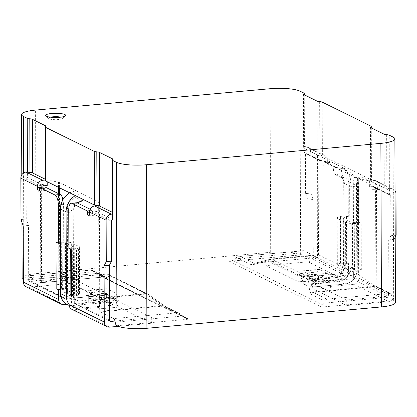 <?xml version="1.0" encoding="UTF-8"?>
<svg xmlns="http://www.w3.org/2000/svg" width="417" height="417" viewBox="0 0 417 417"><rect width="100%" height="100%" fill="white"/><g stroke="black" fill="none" stroke-linecap="round" stroke-linejoin="round"><path stroke-width="0.31" stroke-dasharray="2.08 1.56" d="M50.436 117.177A7.146 1.491 -0.2 0 0 48.695 118.517A7.146 1.491 -0.2 0 0 58.443 119.543A7.146 1.491 -0.2 0 0 62.654 118.47A7.146 1.491 -0.2 0 0 60.908 117.141M395.446 302.461A22.867 4.775 -0.2 0 0 393.658 300.621L393.466 300.527A4.29 1.621 84.8 0 1 391.891 296.956A4.29 1.621 -95.2 0 0 390.317 293.391L376.791 286.714L376.447 188.036L389.415 194.437L389.4 188.844L390.713 188.724L374.101 180.525A5.718 5.155 -63.7 0 1 376.65 180.988A5.718 5.155 -63.7 0 1 379.392 185.638L379.397 187.035A2.856 1.079 84.8 0 1 378.547 189.334A2.856 1.079 84.8 0 1 377.182 185.94L377.177 184.543L361.893 177.001L356.624 177.48A8.575 3.242 -95.2 0 0 355.873 177.329A8.575 3.242 -95.2 0 0 353.329 184.225L353.46 222.527L355.899 223.726A2.002 0.417 179.8 0 0 354.294 223.481L351.739 223.423A7.72 1.611 -0.2 0 1 345.542 222.47L337.791 218.644A7.72 1.611 -0.2 0 1 337.186 218.023A7.72 1.611 -0.2 0 1 338.786 217.033L340.355 216.6A2.002 0.417 179.8 0 0 340.767 216.345A2.002 0.417 179.8 0 0 340.611 216.183L343.05 217.387L342.915 179.091A8.575 3.242 -95.2 0 0 339.563 169.062L324.28 161.52L324.285 162.917A2.856 1.079 84.8 0 1 323.436 165.221A2.856 1.079 84.8 0 1 322.07 161.827L327.34 161.343L327.335 159.946A5.718 5.155 116.3 0 0 324.593 155.301A5.718 5.155 116.3 0 0 322.044 154.837L305.432 146.638A5.718 5.155 -63.7 0 1 307.981 147.102A5.718 5.155 -63.7 0 1 310.722 151.746L327.335 159.946M318.515 254.823L318.181 158.934L334.971 167.222A3.717 1.407 -95.2 0 0 334.648 167.154A3.717 1.407 -95.2 0 0 333.553 170.563A3.717 1.407 -95.2 0 0 334.997 174.494L340.647 177.277A3.717 1.407 -95.2 0 0 340.97 177.345A3.717 1.407 -95.2 0 0 342.06 173.936A3.717 1.407 -95.2 0 0 340.621 170.011L357.411 178.299L357.75 274.183A4.29 0.897 -0.2 0 0 357.786 274.198L311.197 278.447L271.894 259.051L318.479 254.803A4.29 0.897 -0.2 0 0 318.515 254.823L357.75 274.183M318.181 158.934A4.29 0.897 179.8 0 1 317.843 158.606L317.566 155.244L318.598 155.15A4.29 0.897 -0.2 0 0 319.834 155.286A4.29 0.897 179.8 0 1 322.388 155.776L371.125 179.826A4.29 0.897 179.8 0 1 371.458 180.17A4.29 0.897 179.8 0 1 371.041 180.556A4.29 0.897 -0.2 0 0 370.656 180.837A4.29 0.897 -0.2 0 0 370.63 180.942A4.29 0.897 -0.2 0 0 370.963 181.286L384.286 187.864A4.29 0.897 -0.2 0 0 386.84 188.354A4.29 0.897 179.8 0 1 389.4 188.844L389.212 135.171M358.646 274.725L375.946 286.208L313.198 291.926L311.749 278.957L358.646 274.725L358.312 178.575L369.624 180.936L374.101 180.525M358.312 178.575A4.29 0.897 179.8 0 1 357.411 178.299M331.322 282.173L313.933 283.758L346.715 299.938L387.56 296.216L352.339 278.832L328.888 280.969L331.322 282.173A2.002 0.756 84.8 0 1 330.645 280.855L330.144 278.42A7.72 2.919 -95.2 0 0 327.533 273.328L319.782 269.502A7.72 2.919 -95.2 0 0 319.104 269.361A7.72 2.919 -95.2 0 0 317.196 272.03L316.712 273.974A2.002 0.756 84.8 0 1 316.211 274.667A2.002 0.756 84.8 0 1 316.039 274.631L318.473 275.835L318.484 278.254A7.72 2.919 -95.2 0 0 318.645 277.691L319.13 275.746A2.002 0.756 84.8 0 1 319.625 275.053A2.002 0.756 84.8 0 1 319.797 275.09L320.85 275.611L339.037 273.953A3.717 1.407 -95.2 0 0 338.708 273.886A3.717 1.407 -95.2 0 0 337.619 277.295A3.717 1.407 -95.2 0 0 339.057 281.22L344.708 284.008A13.151 11.858 116.3 0 0 356.785 270.044A3.717 0.777 179.8 0 1 357.077 270.346A3.717 0.777 179.8 0 1 354.096 271.118A3.717 0.777 179.8 0 1 349.936 270.669L344.286 267.881A3.717 0.777 179.8 0 1 343.994 267.584A3.717 0.777 179.8 0 1 346.975 266.812A3.717 0.777 179.8 0 1 351.135 267.261L356.785 270.044L356.488 185.341A3.717 0.777 179.8 0 1 356.78 185.643A3.717 0.777 179.8 0 1 353.798 186.415A3.717 0.777 179.8 0 1 349.639 185.966L343.989 183.178A3.717 0.777 179.8 0 1 343.702 182.881A3.717 0.777 179.8 0 1 346.678 182.109A3.717 0.777 179.8 0 1 350.843 182.557L356.488 185.341A17.149 15.465 116.3 0 0 348.268 171.403A17.149 15.465 116.3 0 0 340.621 170.011L334.971 167.222A17.149 15.465 116.3 0 1 342.618 168.614L334.648 167.154M47.215 185.466L41.309 184.236L41.596 282.669L104.344 276.951L40.788 282.658A4.29 0.897 179.8 0 1 40.751 282.637L40.407 183.96L27.439 177.559L27.418 171.966M23.415 279.64A22.867 4.775 -0.2 0 0 23.925 279.916L24.113 280.01A4.29 1.621 -95.2 0 0 24.488 280.088A4.29 1.621 -95.2 0 0 25.672 277.988A4.29 1.621 84.8 0 1 26.855 275.887A4.29 1.621 84.8 0 1 27.23 275.965L90.682 270.185L104.24 276.878A4.29 3.868 -63.7 0 1 106.153 277.222A4.29 3.868 -63.7 0 1 107.039 277.847L107.695 277.957A4.29 4.253 -153.9 0 0 104.344 276.951L104.24 276.878M40.751 282.637L27.23 275.965M59.443 194.124L59.74 278.4L98.97 297.759L98.636 201.875L81.847 193.587A3.717 1.407 84.8 0 1 83.155 199.472M82.196 200.921A3.717 1.407 84.8 0 1 81.873 200.853L76.222 198.07A3.717 1.407 84.8 0 1 74.779 194.14A3.717 1.407 84.8 0 1 75.873 190.736A3.717 1.407 84.8 0 1 76.196 190.798L59.402 182.516L59.422 187.759M99.251 205.565L98.97 202.203L99.309 298.353L99.762 311.327L99.418 212.915L99.251 205.565L98.214 205.659M45.359 180.639A4.29 0.897 179.8 0 1 45.771 180.253A4.29 0.897 -0.2 0 0 46.157 179.972A4.29 0.897 -0.2 0 0 46.188 179.868A4.29 0.897 -0.2 0 0 45.854 179.524L45.354 179.279M58.521 187.316L58.505 182.234L47.194 179.878L45.359 180.045M58.505 182.234A4.29 0.897 179.8 0 1 59.402 182.516M69.743 192.852A17.149 15.465 -63.7 0 1 76.196 190.798L81.847 193.587A17.149 15.465 -63.7 0 0 75.388 195.641M98.636 201.875A4.29 0.897 179.8 0 1 98.97 202.203M310.722 151.746L310.863 193.123L305.593 193.603L305.458 153.628A1.428 1.287 116.3 0 0 304.134 152.346L304.113 146.758A4.29 0.897 179.8 0 1 304.446 147.102A4.29 0.897 179.8 0 1 304.035 147.488A4.29 0.897 -0.2 0 0 303.618 147.873A4.29 0.897 -0.2 0 0 303.957 148.217L317.274 154.796A4.29 0.897 -0.2 0 0 318.598 155.15L322.044 154.837M304.134 152.346L317.102 158.752L317.446 257.43L303.925 250.758A4.29 1.621 -95.2 0 0 303.55 250.68A4.29 1.621 -95.2 0 0 302.367 252.78A4.29 1.621 84.8 0 1 301.183 254.876A4.29 1.621 84.8 0 1 300.808 254.803L300.621 254.709A22.867 4.775 -0.2 0 0 270.68 252.254L36.149 273.62A22.867 4.775 -0.2 0 0 22.137 278.076M317.446 257.43A4.29 0.897 179.8 0 1 317.483 257.445L317.78 257.503L318.181 254.745L271.342 259.014L255.037 263.221L317.78 257.503L317.566 155.244M369.624 180.936L369.639 186.524L375.545 187.754L375.889 286.171M112.72 219.644L99.752 213.243L100.096 311.921A4.29 0.897 179.8 0 1 100.059 311.906L163.511 306.125L177.074 312.818L113.622 318.598M109.53 316.581L100.096 311.921M112.366 213.707A4.29 0.897 179.8 0 1 112.783 213.322A4.29 0.897 -0.2 0 0 113.195 212.936A4.29 0.897 -0.2 0 0 112.861 212.592L112.366 212.347M303.925 93.085L304.113 146.758L305.432 146.638M47.194 179.878L47.199 181.729M41.653 282.653L58.839 278.384L58.542 193.676M99.309 298.353L146.148 294.042L162.51 305.656L99.762 311.327M104.344 276.951L105.736 274.105L58.839 278.384M59.74 278.4A4.29 0.897 -0.2 0 0 59.704 278.379L106.288 274.136L145.596 293.532L99.006 297.774A4.29 0.897 -0.2 0 0 98.97 297.759M107.039 277.847L92.303 270.576L94.487 273.057L95.597 273.609L24.113 280.01M94.487 273.057L184.794 317.624L179.79 313.563L177.074 312.818M318.228 254.714L271.519 258.973A4.29 1.621 84.8 0 0 271.342 259.014A4.29 3.232 75.5 0 0 270.836 259.087A4.29 3.232 75.5 0 0 269.101 260.531L308.408 279.927A4.29 3.868 116.3 0 1 311.197 278.447A4.29 1.621 84.8 0 1 311.749 278.957A4.29 3.69 173.6 0 0 308.408 279.927L309.857 292.896A4.29 3.69 173.6 0 1 313.198 291.926L313.303 292.479L376.754 286.698A4.29 0.897 179.8 0 1 376.791 286.714M325.25 301.23L326.865 299.171L313.303 292.479A4.29 3.868 116.3 0 0 310.514 293.959L325.25 301.23L321.471 307.084L393.466 300.527M323.086 305.025L232.78 260.458L236.507 257.44L239.207 256.538L303.925 250.758M352.339 278.832A1.428 1.287 116.3 0 0 353.652 277.315L388.873 294.699L388.68 239.905L390.88 235.688L390.739 195.714L374.127 187.514A1.428 1.287 116.3 0 0 372.803 186.237L376.447 188.036A4.29 0.897 -0.2 0 0 375.545 187.754M376.754 286.698L375.946 286.208M358.594 274.688L357.786 274.198M318.479 254.803L318.181 254.745L318.479 254.803M317.436 159.08A4.29 0.897 -0.2 0 0 317.102 158.752L320.746 160.545L317.582 160.837M317.78 257.503L254.031 263.226L240.473 256.538M44.051 185.758L40.407 183.96A4.29 0.897 -0.2 0 0 41.309 184.236M40.788 282.658L41.596 282.669L40.788 282.658M58.896 278.368L59.704 278.379L58.896 278.368M99.006 297.774L99.303 298.311M99.418 212.915A4.29 0.897 -0.2 0 0 99.752 213.243L96.108 211.445L99.272 211.158M99.762 311.369L100.059 311.906M92.303 270.576L91.792 270.138L90.682 270.185M181.046 314.371L166.31 307.1A4.29 3.868 116.3 0 0 165.424 306.474A4.29 3.868 116.3 0 0 163.511 306.125L162.51 305.656A4.29 2.664 -54.6 0 1 164.449 305.838L148.092 294.23A4.29 2.664 -54.6 0 0 146.148 294.042A4.29 1.621 -95.2 0 0 145.596 293.532A4.29 3.868 -63.7 0 1 147.509 293.881L108.201 274.485A4.29 3.868 -63.7 0 0 106.288 274.136A4.29 1.621 -95.2 0 0 105.913 274.058A4.29 1.621 -95.2 0 0 105.736 274.105A4.29 4.253 -153.9 0 1 109.087 275.111L107.695 277.957M184.794 317.624L186.055 318.432L188.771 319.177L96.113 273.448M179.79 313.563L164.449 305.838A4.29 2.664 -54.6 0 1 164.751 306.114L148.395 294.506A4.29 3.868 -63.7 0 0 147.509 293.881A4.29 4.29 0 0 1 148.092 294.23A4.29 2.664 -54.6 0 1 148.395 294.506L109.087 275.111A4.29 3.868 -63.7 0 0 108.201 274.485A4.29 4.29 0 0 0 105.913 274.058L59.204 278.316M232.78 260.458L230.08 261.355L228.813 261.36L321.471 307.084M255.037 263.221A4.29 3.232 75.5 0 0 254.532 263.294L254.532 263.294A4.29 3.232 75.5 0 0 252.796 264.738L251.243 264.712A4.29 3.868 -63.7 0 1 254.031 263.226L317.733 257.534M96.108 211.445A1.428 1.287 116.3 0 0 94.795 212.962L89.525 213.441M109.546 320.147L74.325 302.768A1.428 1.287 116.3 0 0 75.644 304.045L99.1 301.908L101.534 303.107A2.002 0.756 -95.2 0 1 100.857 301.788L100.356 299.359A7.72 2.919 84.8 0 0 97.745 294.261L89.994 290.435A7.72 2.919 84.8 0 0 89.316 290.3A7.72 2.919 84.8 0 0 87.408 292.969L86.918 294.908A2.002 0.756 -95.2 0 1 86.423 295.601A2.002 0.756 -95.2 0 1 86.251 295.564L88.685 296.768L65.234 298.906A1.428 1.287 -63.7 0 1 63.91 297.629L28.69 280.245L28.497 225.456L26.266 219.05L26.125 179.075L42.737 187.275A1.428 1.287 -63.7 0 1 42.742 187.17M60.439 289.836L61.601 289.726A7.72 1.611 -0.2 0 0 62.368 289.752L64.922 289.81A2.002 0.417 179.8 0 1 66.527 290.055L67.58 290.576L67.418 243.893L74.122 247.198A2.002 0.417 179.8 0 1 74.278 247.359A2.002 0.417 179.8 0 1 73.861 247.615L72.292 248.047A7.72 1.611 179.8 0 0 71.849 248.183L68.862 248.454M60.449 293.417A3.717 0.777 179.8 0 1 63.431 292.645A3.717 0.777 179.8 0 1 67.59 293.094L67.58 290.576L73.23 293.365L72.944 211.179A3.717 0.777 179.8 0 1 73.236 211.476A3.717 0.777 179.8 0 1 68.737 212.248M107.93 295.012L113.575 297.795A3.717 1.407 84.8 0 1 115.019 301.726A3.717 1.407 84.8 0 1 113.93 305.135A3.717 1.407 84.8 0 1 113.601 305.067L107.956 302.278A3.717 1.407 84.8 0 1 106.512 298.348A3.717 1.407 84.8 0 1 107.602 294.944A3.717 1.407 84.8 0 1 107.93 295.012L91.062 296.544L90.009 296.028A2.002 0.756 -95.2 0 0 89.837 295.992A2.002 0.756 -95.2 0 0 89.342 296.685L88.857 298.624L106.246 297.04L106.731 295.1A2.002 0.756 -95.2 0 1 107.226 294.407A2.002 0.756 -95.2 0 1 107.404 294.444L115.155 298.27A2.002 0.756 -95.2 0 1 115.832 299.588L116.333 302.017A7.72 2.919 84.8 0 0 118.949 307.115L151.731 323.295L118.204 326.349M113.575 297.795L96.713 299.333L91.062 296.544L72.881 298.202A5.718 5.155 -63.7 0 1 70.332 297.738A5.718 5.155 -63.7 0 1 67.59 293.094L73.241 295.877A3.717 0.777 179.8 0 1 73.528 296.179A3.717 0.777 179.8 0 1 69.029 296.951M99.1 301.908L99.105 304.327A7.72 2.919 84.8 0 1 98.944 303.602L98.443 301.173A2.002 0.756 -95.2 0 0 97.766 299.854L96.713 299.333L78.532 300.991A3.717 1.407 84.8 0 1 79.97 304.916A3.717 1.407 84.8 0 1 78.881 308.325A3.717 1.407 84.8 0 1 78.552 308.257L72.907 305.473A3.717 1.407 84.8 0 1 71.463 301.543A3.717 1.407 84.8 0 1 72.558 298.134A3.717 1.407 84.8 0 1 72.881 298.202L78.532 300.991A5.718 5.155 -63.7 0 1 75.977 300.527A5.718 5.155 -63.7 0 1 73.241 295.877L73.23 293.365L74.283 293.881A2.002 0.417 179.8 0 1 74.44 294.042A2.002 0.417 179.8 0 1 74.023 294.303L72.459 294.73L72.292 248.047M74.325 302.768L74.294 294.657L76.733 295.862A2.002 0.417 179.8 0 1 76.577 295.7A2.002 0.417 179.8 0 1 76.989 295.444L78.558 295.012A7.72 1.611 -0.2 0 0 80.158 294.021A7.72 1.611 -0.2 0 0 79.553 293.401L71.802 289.575A7.72 1.611 -0.2 0 0 65.605 288.621L63.05 288.564A2.002 0.417 179.8 0 1 61.445 288.319L63.884 289.523L63.91 297.629M76.733 295.862L76.566 249.178L74.132 247.974L73.997 209.678A8.575 3.242 84.8 0 1 76.54 202.777M90.166 209.282L92.574 210.47L92.579 211.872A2.856 1.079 -95.2 0 0 93.95 215.266A2.856 1.079 -95.2 0 0 94.795 212.962L111.412 221.161M86.251 295.564L103.64 293.98L70.859 277.8L30.014 281.522L65.234 298.906M66.923 304.342L88.706 302.361L86.272 301.157A7.72 2.919 -95.2 0 0 86.945 301.298A7.72 2.919 -95.2 0 0 88.696 299.187A7.72 2.919 -95.2 0 0 88.857 298.624M86.272 301.157L103.661 299.573L70.88 283.393L28.716 287.235A5.718 5.155 -63.7 0 1 26.167 286.771M114.988 321.048L151.71 317.702L118.928 301.522A2.002 0.756 -95.2 0 1 118.251 300.204L117.75 297.774A7.72 2.919 84.8 0 0 115.139 292.677L107.383 288.851A7.72 2.919 84.8 0 0 106.71 288.715A7.72 2.919 84.8 0 0 104.797 291.384L104.313 293.323A2.002 0.756 -95.2 0 1 103.817 294.016A2.002 0.756 -95.2 0 1 103.64 293.98M39.678 187.551L42.737 187.275A2.856 1.079 -95.2 0 0 44.108 190.668A2.856 1.079 -95.2 0 0 44.953 188.369L44.947 186.967M62.878 199.081A8.575 3.242 84.8 0 1 63.587 204.538L63.718 242.835L61.283 241.636A2.002 0.417 179.8 0 0 62.889 241.881L65.443 241.938A7.72 1.611 -0.2 0 1 71.635 242.892L79.392 246.718A7.72 1.611 -0.2 0 1 79.991 247.338A7.72 1.611 -0.2 0 1 78.396 248.329L76.827 248.761A2.002 0.417 179.8 0 0 76.41 249.017A2.002 0.417 179.8 0 0 76.566 249.178M109.567 327.137L74.346 309.753L99.116 307.496L101.555 308.7A7.72 2.919 84.8 0 1 99.105 304.327L99.116 307.496M103.661 299.573A7.72 2.919 -95.2 0 0 104.333 299.714A7.72 2.919 -95.2 0 0 106.246 297.04M70.859 277.8L70.88 283.393M151.731 323.295L151.71 317.702M27.439 177.559A1.428 1.287 116.3 0 0 26.125 179.075M26.266 219.05L20.996 219.53M89.66 210.736L92.574 210.47M63.718 242.835L61.44 243.043A7.72 1.611 -0.2 0 0 62.206 243.069L64.76 243.127A2.002 0.417 179.8 0 1 66.366 243.372L67.418 243.893L67.293 208.391L72.944 211.179A9.721 8.767 -63.7 0 1 81.873 200.853M74.132 247.974L71.849 248.183A7.72 1.611 179.8 0 0 70.697 249.038A7.72 1.611 179.8 0 0 71.297 249.658M60.272 243.153L61.44 243.043A7.72 1.611 -0.2 0 1 56.014 242.115M28.497 225.456L23.227 225.936M28.69 280.245A1.428 1.287 116.3 0 0 30.014 281.522M88.685 296.768L88.706 302.361M60.434 289.659A7.72 1.611 -0.2 0 0 61.601 289.726L63.884 289.523M70.854 294.97L74.294 294.657M70.859 295.721A7.72 1.611 179.8 0 1 72.016 294.866A7.72 1.611 179.8 0 1 72.459 294.73M74.346 309.753A5.718 5.155 -63.7 0 1 71.797 309.289M320.746 160.545A1.428 1.287 -63.7 0 1 322.07 161.827L305.458 153.628M372.803 186.237L369.639 186.524M353.652 277.315L353.626 269.21L355.904 269.001A7.72 1.611 -0.2 0 1 361.331 269.935L358.896 268.73L355.904 269.001A7.72 1.611 -0.2 0 0 355.138 268.975L352.584 268.923A2.002 0.417 179.8 0 1 350.978 268.673L349.926 268.157L349.764 221.469L343.061 218.164A2.002 0.417 179.8 0 1 342.904 218.002A2.002 0.417 179.8 0 1 343.321 217.747L344.89 217.314A7.72 1.611 179.8 0 0 345.328 217.179L348.32 216.908L348.185 178.612L342.915 179.091M352.584 268.923L352.422 222.235A2.002 0.417 179.8 0 1 350.817 221.99L349.764 221.469L349.639 185.966A9.721 8.767 116.3 0 0 344.979 178.069A9.721 8.767 116.3 0 0 340.647 177.277M348.482 263.591L345.495 263.862A7.72 1.611 179.8 0 0 346.652 263.012A7.72 1.611 179.8 0 0 346.047 262.387L348.482 263.591L348.518 273.099L313.297 255.715A5.718 5.155 -63.7 0 1 308.043 261.787L343.264 279.166L318.494 281.423L316.06 280.224A7.72 2.919 -95.2 0 0 316.732 280.36A7.72 2.919 -95.2 0 0 318.484 278.254L318.494 281.423M310.863 193.123L313.099 199.524L313.297 255.715M339.563 169.062L344.833 168.583L329.55 161.04L329.555 162.437A2.856 1.079 84.8 0 1 328.705 164.736A2.856 1.079 84.8 0 1 327.34 161.343M344.833 168.583A8.575 3.242 84.8 0 1 348.185 178.612M348.32 216.908L345.886 215.704A7.72 1.611 179.8 0 1 346.485 216.324A7.72 1.611 179.8 0 1 345.328 217.179L343.05 217.387M305.593 193.603L307.829 200.004L308.022 254.797L343.243 272.181L343.212 264.07L340.778 262.872A2.002 0.417 179.8 0 1 340.934 263.028A2.002 0.417 179.8 0 1 340.517 263.289L338.948 263.716A7.72 1.611 -0.2 0 0 337.353 264.706A7.72 1.611 -0.2 0 0 337.952 265.327L345.709 269.153A7.72 1.611 -0.2 0 0 351.901 270.107L354.455 270.164A2.002 0.417 179.8 0 1 356.061 270.414L353.626 269.21M358.896 268.73L358.928 278.233A5.718 5.155 -63.7 0 1 353.679 284.305L328.909 286.562L331.343 287.766A7.72 2.919 84.8 0 1 328.893 283.388A7.72 2.919 84.8 0 1 328.732 282.669L311.337 284.253L310.837 281.824A2.002 0.756 84.8 0 0 310.159 280.5L302.408 276.674A2.002 0.756 84.8 0 0 302.231 276.638A2.002 0.756 84.8 0 0 301.736 277.331L301.251 279.275A7.72 2.919 -95.2 0 1 299.338 281.944A7.72 2.919 -95.2 0 1 298.666 281.809L265.879 265.629L308.043 261.787M331.343 287.766L313.949 289.351L346.736 305.525L388.899 301.689A5.718 5.155 116.3 0 0 394.148 295.617L393.956 239.426L395.217 237.002M361.331 269.935L361.169 223.246L358.729 222.047L355.743 222.318A7.72 1.611 -0.2 0 0 354.976 222.292L352.422 222.235M353.329 184.225L358.599 183.746L358.729 222.047M358.599 183.746A8.575 3.242 84.8 0 1 361.143 176.844A8.575 3.242 84.8 0 1 361.893 177.001M318.473 275.835L341.93 273.698L306.709 256.314L265.864 260.036L298.645 276.216A2.002 0.756 84.8 0 0 298.822 276.252A2.002 0.756 84.8 0 0 299.317 275.559L299.802 273.615A7.72 2.919 -95.2 0 1 301.715 270.946A7.72 2.919 -95.2 0 1 302.388 271.086L310.139 274.912A7.72 2.919 -95.2 0 1 312.755 280.005L313.256 282.439A2.002 0.756 84.8 0 0 313.933 283.758M379.397 187.035L374.127 187.514A2.856 1.079 84.8 0 1 373.278 189.813A2.856 1.079 84.8 0 1 371.912 186.42L371.907 185.023L356.624 177.48M371.907 185.023L377.177 184.543M313.949 289.351A7.72 2.919 84.8 0 1 311.337 284.253M346.715 299.938L346.736 305.525M265.879 265.629L265.864 260.036M389.415 194.437A1.428 1.287 -63.7 0 1 390.739 195.714M390.88 235.688L395.212 235.292M395.055 190.736A5.718 5.155 116.3 0 0 393.267 189.188A5.718 5.155 116.3 0 0 390.713 188.724M329.55 161.04L324.28 161.52M353.46 222.527L355.743 222.318A7.72 1.611 -0.2 0 1 361.169 223.246M388.68 239.905L393.956 239.426M388.873 294.699A1.428 1.287 -63.7 0 1 387.56 296.216M306.709 256.314A1.428 1.287 116.3 0 0 308.022 254.797M307.829 200.004L313.099 199.524M328.888 280.969L328.909 286.562M303.988 277.149A3.717 1.407 -95.2 0 0 303.665 277.081A3.717 1.407 -95.2 0 0 302.57 280.49A3.717 1.407 -95.2 0 0 304.014 284.415L309.659 287.204A3.717 1.407 -95.2 0 0 309.987 287.271A3.717 1.407 -95.2 0 0 311.077 283.862A3.717 1.407 -95.2 0 0 309.633 279.937L303.988 277.149L320.85 275.611L327.553 278.916A2.002 0.756 84.8 0 1 328.231 280.24L328.732 282.669M309.633 279.937L344.682 276.742A5.718 5.155 116.3 0 0 349.936 270.669L349.926 268.157L343.222 264.847A2.002 0.417 179.8 0 1 343.066 264.686A2.002 0.417 179.8 0 1 343.483 264.43L345.052 263.997A7.72 1.611 179.8 0 0 345.495 263.862L343.212 264.07M343.264 279.166A5.718 5.155 116.3 0 0 348.518 273.099M343.243 272.181A1.428 1.287 -63.7 0 1 341.93 273.698M309.659 287.204L344.708 284.008A3.717 1.407 -95.2 0 0 345.031 284.076A3.717 1.407 -95.2 0 0 346.126 280.667A3.717 1.407 -95.2 0 0 344.682 276.742L339.037 273.953A5.718 5.155 116.3 0 0 344.286 267.881L343.989 183.178A9.721 8.767 116.3 0 0 339.334 175.281A9.721 8.767 116.3 0 0 334.997 174.494M393.658 300.621L393.085 137.084M23.925 279.916L23.55 173.019M300.621 254.709L300.047 91.172M300.808 254.803L228.813 261.36M116.776 325.734L188.771 319.177M317.843 158.606L318.181 254.756M36.149 273.62L35.575 110.088M270.68 252.254L270.107 88.717M322.2 102.102L322.388 155.776M370.937 126.153L371.125 179.826M112.595 159.648L112.783 213.322M112.679 159.612L112.861 212.592M45.583 126.58L45.771 180.253M45.667 126.544L45.854 179.524M303.847 94.586L304.035 147.488M303.769 94.544L303.957 148.217M317.087 101.123L317.274 154.796M319.646 101.612L319.834 155.286M370.859 127.654L371.041 180.556M370.776 127.612L370.963 181.286M384.099 134.191L384.286 187.864M386.653 134.681L386.84 188.354M164.751 306.114L166.31 307.1M390.317 293.391L326.865 299.171M236.507 257.44L251.243 264.712M252.796 264.738L269.101 260.531A4.29 3.868 116.3 0 1 271.894 259.051A4.29 1.621 84.8 0 0 271.519 258.973A4.29 4.29 0 0 0 270.836 259.087L254.61 263.289M310.514 293.959L309.857 292.896M93.398 271.816L25.672 277.988M182.922 315.997L115.196 322.169M324.165 303.128L391.891 296.956M234.641 258.947L302.367 252.78M60.152 208.714A3.717 0.777 179.8 0 1 63.134 207.942A3.717 0.777 179.8 0 1 67.293 208.391A9.721 8.767 -63.7 0 1 76.222 198.07M113.601 305.067L78.552 308.257A13.151 11.858 -63.7 0 1 72.688 307.193A13.151 11.858 -63.7 0 1 69.055 304.274M107.956 302.278L72.907 305.473A13.151 11.858 -63.7 0 1 67.043 304.405M74.283 293.881L74.122 247.198M90.009 296.028L107.404 294.444M97.766 299.854L115.155 298.27M63.937 304.618L28.716 287.235M75.644 304.045L109.749 320.871M101.534 303.107L118.928 301.522M61.445 288.319L61.283 241.636M101.555 308.7L118.949 307.115M63.587 204.538L60.569 204.815M68.727 210.158L73.997 209.678M92.579 211.872L89.519 212.149M44.953 188.369L39.683 188.849M98.944 303.602L116.333 302.017M98.443 301.173L115.832 299.588M89.342 296.685L106.731 295.1M86.918 294.908L104.313 293.323M87.408 292.969L104.797 291.384M89.994 290.435L107.383 288.851M97.745 294.261L115.139 292.677M100.356 299.359L117.75 297.774M100.857 301.788L118.251 300.204M74.023 294.303L73.861 247.615M64.922 289.81L64.76 243.127M62.368 289.752L62.206 243.069M66.527 290.055L66.366 243.372M76.989 295.444L76.827 248.761M78.558 295.012L78.396 248.329M79.553 293.401L79.392 246.718M71.802 289.575L71.635 242.892M65.605 288.621L65.443 241.938M63.05 288.564L62.889 241.881M350.978 268.673L350.817 221.99M346.047 262.387L345.886 215.704M340.778 262.872L340.611 216.183M353.679 284.305L388.899 301.689M394.148 295.617L358.928 278.233M379.392 185.638L396.004 193.837M316.039 274.631L298.645 276.216M356.061 270.414L355.899 223.726M316.06 280.224L298.666 281.809M324.285 162.917L329.555 162.437M371.912 186.42L377.182 185.94M318.645 277.691L301.251 279.275M319.13 275.746L301.736 277.331M328.231 280.24L310.837 281.824M330.645 280.855L313.256 282.439M330.144 278.42L312.755 280.005M327.533 273.328L310.139 274.912M319.782 269.502L302.388 271.086M317.196 272.03L299.802 273.615M316.712 273.974L299.317 275.559M319.797 275.09L302.408 276.674M327.553 278.916L310.159 280.5M345.052 263.997L344.89 217.314M343.483 264.43L343.321 217.747M355.138 268.975L354.976 222.292M343.222 264.847L343.061 218.164M340.517 263.289L340.355 216.6M338.948 263.716L338.786 217.033M337.952 265.327L337.791 218.644M345.709 269.153L345.542 222.47M351.901 270.107L351.739 223.423M354.455 270.164L354.294 223.481M304.014 284.415L339.057 281.22A13.151 11.858 116.3 0 0 351.135 267.261L350.843 182.557A17.149 15.465 116.3 0 0 342.618 168.614L348.268 171.403C353.647 174.259 356.483 179.002 356.78 185.643L357.077 270.346C356.368 278.144 352.355 282.721 345.031 284.076L309.987 287.271M62.654 118.47L65.438 115.79M21.945 222.256L21.778 174.885M48.695 118.517L45.891 115.858M113.007 159.263L113.195 212.936M46 126.195L46.188 179.868M303.43 94.2L303.618 147.873M304.264 94.795L304.446 147.102M370.442 127.268L370.63 180.942M371.276 127.863L371.458 180.17M41.288 282.721L104.412 276.971L106.153 277.222L91.792 270.138M26.855 275.887L91.198 270.023M95.597 273.609L24.488 280.088M186.055 318.432L95.003 273.5M301.183 254.876L230.08 261.355M303.55 250.68L239.207 256.538M107.602 294.944L72.558 298.134L70.332 297.738L75.977 300.527C73.475 299.005 73.439 296.31 73.528 296.179L73.236 211.476L74.362 206.66L77.327 202.949M69.477 192.722L75.873 190.736M69.113 305.426L72.688 307.193L78.881 308.325L113.93 305.135M93.95 215.266L88.675 215.745M44.108 190.668L38.838 191.148M86.945 301.298L104.333 299.714M86.423 295.601L103.817 294.016M89.316 290.3L106.71 288.715M89.837 295.992L107.226 294.407M70.697 249.361L70.697 249.038M74.44 294.042L74.278 247.359M76.577 295.7L76.41 249.017M80.158 294.021L79.991 247.338M75.008 303.925L110.229 321.309M29.372 281.407L64.599 298.791M323.436 165.221L328.705 164.736M373.278 189.813L378.547 189.334M316.732 280.36L299.338 281.944M319.104 269.361L301.715 270.946M316.211 274.667L298.822 276.252M319.625 275.053L302.231 276.638M346.652 263.012L346.485 216.324M343.066 264.686L342.904 218.002M340.934 263.028L340.767 216.345M337.353 264.706L337.186 218.023M361.143 176.844L355.873 177.329M324.593 155.301L307.981 147.102M393.267 189.188L376.65 180.988M304.77 152.466L321.382 160.665M373.439 186.352L390.057 194.551M303.665 277.081L338.708 273.886C338.932 273.88 341.242 273.906 343.316 270.471L343.994 267.584L343.702 182.881C343.54 179.258 342.081 176.725 339.334 175.281L344.979 178.069L340.97 177.345"/><path stroke-width="0.63" d="M59.542 117.292A10.003 2.09 -0.2 0 0 65.438 115.79A10.003 2.09 -0.2 0 0 62.06 113.752A10.003 2.09 -0.2 0 0 51.786 113.466A10.003 2.09 -0.2 0 0 45.891 115.858A10.003 2.09 -0.2 0 0 59.542 117.292M60.908 117.141A7.146 1.491 -0.2 0 0 52.907 116.807A7.146 1.491 -0.2 0 0 50.436 117.177M370.854 126.883A4.29 0.897 179.8 0 0 371.271 126.497A4.29 0.897 179.8 0 0 370.937 126.153L322.2 102.102A4.29 0.897 179.8 0 0 319.646 101.612A4.29 0.897 -0.2 0 1 317.087 101.123L303.769 94.544A4.29 0.897 -0.2 0 1 303.43 94.2A4.29 0.897 -0.2 0 1 303.847 93.815A4.29 0.897 179.8 0 0 304.259 93.429A4.29 0.897 179.8 0 0 303.925 93.085L300.047 91.172A22.867 4.775 -0.2 0 0 270.107 88.717L35.575 110.088A22.867 4.775 -0.2 0 0 21.569 114.539A22.867 4.775 -0.2 0 0 23.352 116.379L27.23 118.292A4.29 0.897 179.8 0 0 29.789 118.782A4.29 0.897 -0.2 0 1 32.344 119.278L45.667 125.851A4.29 0.897 -0.2 0 1 46 126.195A4.29 0.897 -0.2 0 1 45.583 126.58A4.29 0.897 179.8 0 0 45.172 126.966A4.29 0.897 179.8 0 0 45.505 127.31L94.242 151.361A4.29 0.897 179.8 0 0 96.796 151.851A4.29 0.897 -0.2 0 1 99.35 152.346L112.673 158.919A4.29 0.897 -0.2 0 1 113.007 159.263A4.29 0.897 -0.2 0 1 112.595 159.648A4.29 0.897 179.8 0 0 112.183 160.034A4.29 0.897 179.8 0 0 112.517 160.378L116.395 162.291A22.867 4.775 -0.2 0 0 146.336 164.746L380.867 143.38A22.867 4.775 -0.2 0 0 394.873 138.924A22.867 4.775 -0.2 0 0 393.085 137.084L389.212 135.171A4.29 0.897 179.8 0 0 386.653 134.681A4.29 0.897 -0.2 0 1 384.099 134.191L370.776 127.612A4.29 0.897 -0.2 0 1 370.442 127.268A4.29 0.897 -0.2 0 1 370.854 126.883L370.859 127.654M83.155 199.472A3.717 1.407 84.8 0 1 82.196 200.921L77.327 202.949M96.796 151.851L96.984 205.524A4.29 0.897 179.8 0 1 98.214 205.659L94.774 205.977L111.386 214.171A5.718 5.155 116.3 0 0 106.137 220.244L89.519 212.044L89.525 213.441A2.856 1.079 -95.2 0 1 88.675 215.745A2.856 1.079 -95.2 0 1 87.309 212.352L87.304 210.955L89.66 210.736M96.984 205.524A4.29 0.897 179.8 0 1 94.43 205.034L45.693 180.983A4.29 0.897 179.8 0 1 45.359 180.639L45.172 126.966M21.945 222.256L22.137 278.076A22.867 4.775 -0.2 0 0 23.415 279.64M109.53 316.581L113.622 318.598A4.29 1.621 84.8 0 1 115.196 322.169A4.29 1.621 -95.2 0 0 116.776 325.734L116.963 325.828A22.867 4.775 -0.2 0 0 146.904 328.283L381.435 306.912A22.867 4.775 -0.2 0 0 395.446 302.461L394.873 138.924M106.137 220.244L106.278 261.615L111.547 261.136L111.412 221.161A1.428 1.287 -63.7 0 1 112.72 219.644L112.705 214.051A4.29 0.897 179.8 0 1 112.366 213.707L112.183 160.034M112.366 212.347L99.538 206.019A4.29 0.897 -0.2 0 0 98.214 205.659M112.517 160.378L112.705 214.051L111.386 214.171M45.354 179.279L32.531 172.951A4.29 0.897 -0.2 0 0 29.972 172.456A4.29 0.897 179.8 0 1 27.418 171.966L26.099 172.085L42.716 180.285A5.718 5.155 116.3 0 0 37.462 186.357L37.467 187.754A2.856 1.079 -95.2 0 0 38.838 191.148A2.856 1.079 -95.2 0 0 39.683 188.849L39.678 187.452L54.966 194.994L60.236 194.515A8.575 3.242 84.8 0 1 62.878 199.081M45.359 180.045L42.716 180.285M47.199 181.729L47.215 185.466L44.051 185.758A1.428 1.287 -63.7 0 0 42.742 187.17M89.519 212.044A5.718 5.155 -63.7 0 1 94.774 205.977M70.697 249.361L70.859 295.721A7.72 1.611 179.8 0 0 71.458 296.341L69.024 295.137L69.055 304.645L104.281 322.023A5.718 5.155 116.3 0 0 107.018 326.673A5.718 5.155 116.3 0 0 109.567 327.137L118.204 326.349M106.278 261.615L104.083 265.837L104.281 322.023M72.021 203.407A8.575 3.242 -95.2 0 0 71.271 203.256L76.54 202.777A8.575 3.242 84.8 0 1 77.291 202.928L72.021 203.407L87.304 210.955M71.271 203.256A8.575 3.242 -95.2 0 0 68.727 210.158L68.862 248.454L71.297 249.658L71.458 296.341M111.547 261.136L109.353 265.358L109.546 320.147A1.428 1.287 -63.7 0 0 110.865 321.424L114.988 321.048M77.291 202.928L90.166 209.282M60.434 289.659A7.72 1.611 -0.2 0 1 56.175 288.799L58.615 290.003L58.646 299.505A5.718 5.155 116.3 0 0 61.388 304.155A5.718 5.155 116.3 0 0 63.937 304.618L66.923 304.342M61.388 304.155L26.167 286.771A5.718 5.155 -63.7 0 1 23.425 282.127L23.227 225.936L20.996 219.53L20.85 178.158A5.718 5.155 -63.7 0 1 26.099 172.085M56.175 288.799L56.014 242.115L58.448 243.314L60.272 243.153M60.569 204.815L58.317 205.018L58.448 243.314M58.317 205.018A8.575 3.242 -95.2 0 0 54.966 194.994M39.678 187.452L44.947 186.967L60.236 194.515M109.353 265.358L104.083 265.837M58.615 290.003L60.439 289.836M107.018 326.673L71.797 309.289A5.718 5.155 -63.7 0 1 69.055 304.645M69.024 295.137L70.854 294.97M395.217 237.002L396.15 235.209L396.004 193.837A5.718 5.155 116.3 0 0 395.055 190.736M395.212 235.292L396.15 235.209M27.23 118.292L27.418 171.966M23.55 173.019L23.352 116.379M59.422 187.759L59.443 194.124M116.963 325.828L116.395 162.291M45.505 127.31L45.693 180.983M94.242 151.361L94.43 205.034M381.435 306.912L380.867 143.38M146.904 328.283L146.336 164.746M112.673 158.919L112.679 159.612M99.35 152.346L99.538 206.019M45.667 125.851L45.667 126.544M32.344 119.278L32.531 172.951M29.789 118.782L29.972 172.456M303.847 93.815L303.847 94.586M58.542 193.676L58.521 187.316M39.678 187.551L37.467 187.754M68.737 212.248A3.717 0.777 179.8 0 1 66.094 211.8A17.149 15.465 -63.7 0 1 75.388 195.641M69.029 296.951A3.717 0.777 179.8 0 1 66.386 296.503L66.094 211.8L60.444 209.011A17.149 15.465 -63.7 0 1 69.743 192.852M69.055 304.274A13.151 11.858 -63.7 0 1 66.386 296.503L60.741 293.714L60.444 209.011A3.717 0.777 179.8 0 1 60.152 208.714L62.675 199.42L69.477 192.722M69.113 305.426L67.043 304.405A13.151 11.858 -63.7 0 1 60.741 293.714A3.717 0.777 179.8 0 1 60.449 293.417L60.152 208.714M23.425 282.127L58.646 299.505M37.462 186.357L20.85 178.158M109.749 320.871L110.865 321.424M89.519 212.149L87.309 212.352M21.778 174.885L21.569 114.539M304.259 93.429L304.264 94.795M371.271 126.497L371.276 127.863M67.043 304.405C62.873 302.184 60.674 298.52 60.449 293.417"/></g></svg>
